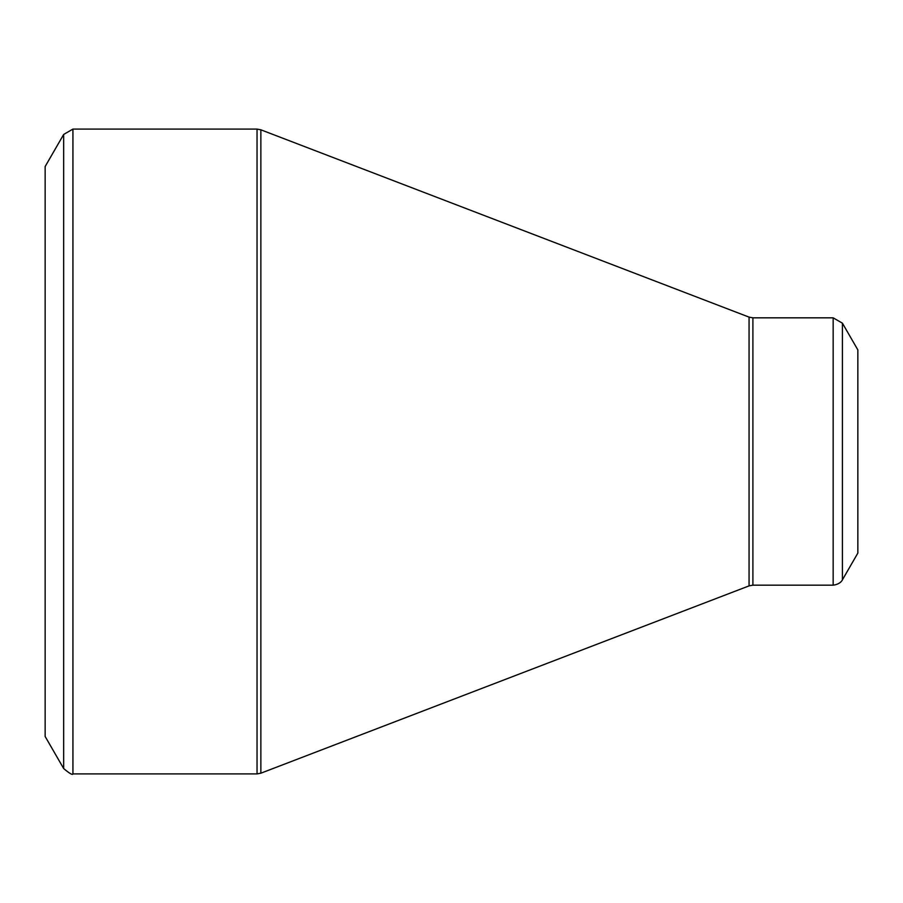 <?xml version="1.0" encoding="UTF-8"?>
<svg xmlns="http://www.w3.org/2000/svg" width="903" height="903" viewBox="0 0 903 903"><rect width="100%" height="100%" fill="white"/><g stroke="black" fill="none" stroke-linecap="round" stroke-linejoin="round"><path stroke-width="1.35" d="M63.673 768.555L45.15 736.476L45.15 166.524L63.673 134.445L72.929 129.095L72.929 773.905C72.703 775.327 69.61 773.544 63.673 768.555L63.673 134.445M833.153 585.167L833.153 317.833L842.42 323.184L857.85 349.912L857.85 553.087L842.42 579.816C842.77 579.083 841.201 584.173 833.153 585.167L752.899 585.167L749.061 585.878L260.865 773.194L257.039 773.905L257.039 129.095L72.929 129.095M257.039 129.095L260.865 129.806L260.865 773.194M749.061 585.878L749.061 317.122L260.865 129.806M833.153 317.833L752.899 317.833L752.899 585.167M842.42 323.184L842.42 579.816M257.039 773.905L72.929 773.905M752.899 317.833L749.061 317.122"/></g></svg>

